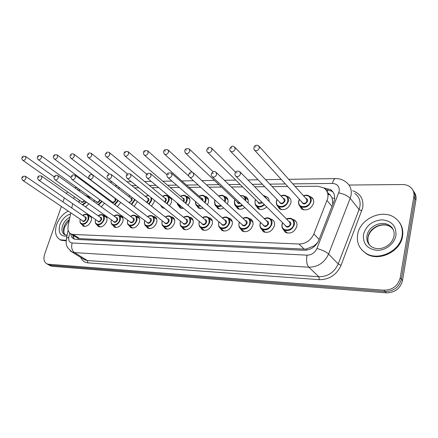 <?xml version="1.0" encoding="UTF-8"?>
<svg xmlns="http://www.w3.org/2000/svg" width="438" height="438" viewBox="0 0 438 438"><rect width="100%" height="100%" fill="white"/><g stroke="black" fill="none" stroke-linecap="round" stroke-linejoin="round"><path stroke-width="0.66" d="M90.819 216.252C91.63 217.445 91.739 218.984 91.153 220.872C89.166 225.17 86.543 226.939 83.269 226.183L81.671 224.218M106.872 217.796L103.45 215.365L105.219 215.699C106.949 216.733 107.441 218.6 106.697 221.289C104.687 225.685 101.983 227.481 98.588 226.67L95.988 223.867M119.432 215.682L121.206 216.049C122.979 217.117 123.505 219.005 122.771 221.721C120.735 226.216 117.953 228.034 114.427 227.174L112.692 225.033M135.977 216.022L137.751 216.416C139.569 217.516 140.122 219.433 139.41 222.165C137.346 226.774 134.477 228.614 130.809 227.689L129.002 225.46M153.114 216.372L154.888 216.799C156.749 217.932 157.335 219.876 156.64 222.624C154.548 227.349 151.592 229.216 147.77 228.225L145.887 225.893M170.869 216.733L172.649 217.199C174.554 218.365 175.167 220.336 174.494 223.106C172.369 227.946 169.314 229.835 165.334 228.778L163.374 226.326M189.287 217.117L191.061 217.615C193.01 218.819 193.656 220.812 193.005 223.604C190.848 228.57 187.694 230.487 183.538 229.348L181.491 226.764M208.395 217.522L210.163 218.047C212.156 219.29 212.841 221.31 212.211 224.119C210.021 229.216 206.752 231.154 202.416 229.934L200.275 227.196M228.247 217.943L230.005 218.502C232.041 219.783 232.759 221.831 232.151 224.65C229.923 229.895 226.539 231.855 222.006 230.541L219.766 227.629M248.872 218.387L250.618 218.978C252.699 220.298 253.449 222.378 252.868 225.209C250.602 230.602 247.092 232.589 242.351 231.165L240.002 228.05M270.328 218.852L272.058 219.476C274.183 220.84 274.965 222.942 274.412 225.784C272.102 231.335 268.461 233.344 263.484 231.811L261.032 228.466M292.666 219.35L294.374 220.002C296.531 221.409 297.353 223.539 296.827 226.386C294.473 232.107 290.684 234.138 285.466 232.479L282.899 228.871M88.892 203.873L85.465 206.895M104.578 203.248L101.167 206.796M120.746 202.476L117.395 206.654M137.373 201.502L134.165 206.446M154.379 200.199L154.077 202.186L151.521 206.172M145.525 207.831L144.157 206.763M171.253 198.075L171.537 202.296L169.49 205.822M164.518 208.335L162.454 207.886L160.609 205.466M186.161 196.24L187.853 196.733C189.67 197.877 190.262 199.772 189.627 202.405L188.094 205.362M183.642 208.389L180.242 208.066L178.321 205.521M204.836 196.251L206.522 196.777C208.373 197.96 208.992 199.876 208.379 202.52L207.371 204.776M203.336 208.258L198.677 208.253L196.673 205.564M224.218 196.273L225.888 196.826C227.782 198.047 228.428 199.985 227.837 202.641L227.338 204.009M223.703 207.984C221.529 209.183 219.553 209.337 217.79 208.444L215.704 205.592M244.349 196.301L246.003 196.881C247.924 198.14 248.603 200.1 248.039 202.761L247.985 202.975M244.809 207.546C242.252 209.369 239.854 209.731 237.626 208.636L235.447 205.603M266.709 206.928C263.84 209.506 261.01 210.136 258.217 208.827L255.951 205.586M287.032 196.377L288.631 197.018C290.624 198.348 291.363 200.352 290.848 203.024C288.456 208.669 284.711 210.667 279.614 209.025L277.249 205.548M309.688 196.438L311.254 197.1C313.269 198.469 314.035 200.494 313.553 203.161C311.106 208.981 307.208 211.001 301.859 209.227L299.4 205.477M70.803 212.83L68.158 225.844C67.479 229.813 68.448 232.512 71.066 233.952L73.179 234.456L299.034 244.026C305.812 243.807 310.75 240.451 313.854 233.963L327.728 198.414C328.533 193.788 327.197 190.273 323.72 187.864L317.72 186.243L295.113 186.44M332.885 204.409L332.053 197.817L330.356 195.145L327.827 192.78M76.475 237.429L79.672 238.633L304.207 249.112L306.304 249.03L314.177 245.822L317.72 242.466M72.659 203.681L71.783 207.99M80.154 189.928L78.955 190.804M74.422 196.728L73.715 198.649M287.711 186.5L272.173 186.637M264.733 186.703L254.719 186.785M242.674 186.889L231.374 186.988M221.48 187.075L209.019 187.179M200.752 187.256L189.085 187.355M179.284 187.437L170.24 187.519M158.687 187.617L152.079 187.672M138.912 187.787L134.565 187.825M119.913 187.951L117.669 187.973M101.638 188.11L101.353 188.11M93.694 188.181L92.456 188.187M88.011 215.053L89.242 215.162M265.269 196.334L266.901 196.947C268.461 197.932 269.239 199.443 269.222 201.485M168.148 196.229L169.298 196.448M103.68 196.498L104.66 197.22M86.976 196.224L88.651 196.536L90.239 198.929M349.037 185.039L402.407 184.535C405.303 184.529 407.816 185.285 409.941 186.796C413.111 189.243 414.419 192.523 413.855 196.629L400.217 277.845C397.961 285.926 392.53 290.049 383.907 290.213L48.525 264.24L50.326 265.269L47.917 264.415L50.326 265.269L385.111 291.538L50.326 265.269L52.117 266.293L49.708 265.439M400.217 277.845L401.361 279.225C399.122 287.279 393.707 291.385 385.111 291.538C393.707 291.385 399.122 287.279 401.361 279.225L414.906 198.255L401.361 279.225L402.5 280.594C400.277 288.62 394.879 292.71 386.305 292.858L52.117 266.293M412.963 190.316C414.715 192.594 415.366 195.239 414.906 198.255C415.366 195.239 414.715 192.594 412.963 190.316M414.009 191.948C415.755 194.22 416.401 196.859 415.947 199.865L402.5 280.594M70.748 233.788C70.983 236.274 72.029 237.976 73.885 238.907L75.966 239.405L304.016 250.284C310.777 250.103 315.699 246.78 318.771 240.32L334.424 200.002C335.201 195.441 333.876 191.964 330.438 189.561L323.786 187.902M325.664 189.517L331.774 191.182L333.176 192.287M74.58 187.65L76.946 187.606M66.357 193.486L67.545 191.877M48.525 264.24L46.921 263.84C43.964 262.148 43.203 258.951 44.621 254.243L61.38 206.462M62.962 201.951L64.37 197.938M74.307 239.082L72.582 234.927M357.682 234.253C360.025 218.786 382.215 208.576 394.715 217.719C400.677 222.044 403.152 228.028 402.133 235.677C400.129 251.253 377.994 261.563 365.708 253.104C359.078 248.587 356.406 242.307 357.682 234.253M399.336 222.28C402.298 226.309 403.371 230.963 402.555 236.241C400.556 251.801 378.448 262.088 366.173 253.635L361.815 249.879M66.154 240.331L60.263 239.816C55.588 237.046 54.378 231.976 56.628 224.601C58.993 218.409 62.853 213.897 68.202 211.072M66.111 240.873L60.92 240.227L59.82 239.591M332.086 206.44L327.076 200.56M327.202 191.959L327.909 189.698M306.102 250.213L306.304 249.03M314.177 245.822L314.856 246.03M78.117 239.509L78.391 238.431M332.053 197.817L334.637 198.534M73.037 237.051L74.126 235.918M319.11 239.46L313.854 233.963M304.207 249.112L299.034 244.026M79.672 238.633L73.179 234.456M415.947 199.865L413.855 196.629M386.305 292.858L383.907 290.213M325.73 189.517L324.383 187.902M69.675 232.978L68.826 237.193C68.339 240.637 69.445 242.57 72.15 242.981L307.027 255.168C311.571 255.064 314.867 252.846 316.92 248.51L339.193 191.439C339.685 186.522 337.424 183.856 332.42 183.44L292.819 183.872M335.787 178.605L335.519 178.611C339.412 178.523 342.861 179.635 345.856 181.956C350.258 185.121 351.977 189.632 351.013 195.485L350.186 198.315L359.078 209.495L359.872 206.725C360.786 200.982 359.067 196.536 354.725 193.382M288.73 179.317L335.519 178.611C334.139 178.874 333.104 180.483 332.42 183.44M352.672 190.738C360.452 193.53 363.808 199.186 362.741 207.705L341.054 265.308C336.598 274.856 329.349 279.641 319.313 279.663L87.923 262.86C84.507 262.521 82.147 260.719 80.844 257.462M338.771 192.851C343.923 193.952 347.728 195.77 350.186 198.315L328.593 254.018L338.218 263.972L359.078 209.495L361.848 210.82M316.92 248.51C322.083 249.879 325.976 251.713 328.593 254.018C324.498 262.696 317.906 267.098 308.823 267.213L318.891 276.761C327.81 276.717 334.254 272.452 338.218 263.972L341.054 265.308M307.027 255.168C306.129 260.583 306.726 264.596 308.823 267.213L74.504 252.6L87.359 260.522L318.891 276.761L319.313 279.663M72.15 242.981C71.055 247.256 71.837 250.459 74.504 252.6L71.903 251.965L70.184 250.826M83.401 259.033L84.769 259.876L87.359 260.522L87.923 262.86M285.39 183.955L269.797 184.124M262.324 184.206L252.283 184.316M240.194 184.447L228.866 184.573M218.94 184.683L206.44 184.82M198.157 184.907L186.457 185.039M176.629 185.143L167.568 185.241M155.988 185.373L149.363 185.444M136.169 185.586L131.816 185.635M117.132 185.794L114.882 185.821M98.829 185.997L98.539 185.997M90.869 186.084L89.631 186.095M79.546 189.49L78.747 190.65M66.286 239.285L66.488 238.234L68.826 237.193M87.074 183.27L86.538 183.807M329.261 194.116L327.843 194.122M303.452 195.737C305.779 194.937 307.657 195.019 309.08 195.989C310.87 197.204 311.544 198.989 311.111 201.36C308.943 206.512 305.494 208.302 300.758 206.736C298.924 205.51 298.234 203.697 298.689 201.299M299.537 199.46L298.919 201.102C296.937 208.411 309.129 208.565 310.515 201.151C310.701 196.58 308.39 194.822 303.589 195.89M305.757 198.31C307.202 198.655 307.815 199.602 307.596 201.141C305.341 204.568 303.386 204.809 301.727 201.858M302.16 202.329L302.85 203.084C304.744 203.714 306.129 203.002 307 200.938L306.178 198.781L259.329 146.506M302.127 202.29L254.867 150.519C253.996 149.933 253.706 148.832 254.007 147.206C254.686 145.279 256.219 144.781 258.612 145.706L259.406 147.989C258.393 150.256 256.876 151.099 254.867 150.519L254.04 149.402M255.146 146.867L256.038 146.829L255.146 146.867M286.447 218.945C288.773 218.031 290.679 218.053 292.162 219.005C294.073 220.248 294.796 222.132 294.331 224.656C292.234 229.72 288.883 231.521 284.267 230.059C282.307 228.8 281.574 226.895 282.061 224.344M282.729 222.871L282.275 224.168C280.232 231.571 292.266 231.976 293.728 224.453C293.909 219.619 291.533 217.834 286.594 219.099M288.899 221.436C290.432 221.759 291.078 222.739 290.843 224.382C288.708 227.755 286.775 228.023 285.056 225.187M285.532 225.663L286.211 226.336C288.062 226.928 289.403 226.211 290.246 224.179L289.376 221.913L240.369 172.244M285.499 225.625L236.098 176.465C234.943 175.244 234.626 174.116 235.146 173.087C235.786 171.203 237.292 170.683 239.668 171.526L240.511 173.935C239.526 176.169 238.058 177.012 236.098 176.465L235.255 175.435M237.122 172.786L236.246 172.802L237.122 172.786M367.017 235.622C368.396 226.2 381.887 219.991 389.464 225.477C391.118 226.424 394.693 229.101 394.101 235.841C392.623 242.072 388.605 246.189 382.045 248.204C376.839 249.195 375.289 248.494 371.829 246.988C367.876 244.262 366.272 240.473 367.017 235.622M363.502 234.439C366.19 225.444 372.442 220.566 382.259 219.816C391.879 220.933 396.434 226.156 395.93 235.48C394.567 243.774 385.418 250.799 376.696 250.322C367.126 248.866 362.724 243.572 363.502 234.439M369.836 245.384C368.106 242.882 367.515 240.051 368.068 236.898C369.442 227.497 382.894 221.321 390.455 226.802L393.078 229.26M280.889 195.835C283.189 194.965 285.034 195.003 286.425 195.939C288.188 197.116 288.839 198.885 288.379 201.256C286.26 206.249 282.943 208.023 278.437 206.577C276.63 205.384 275.967 203.593 276.444 201.201M277.166 199.597L276.652 201.004C274.631 208.17 286.342 208.313 287.793 201.053C288.012 196.476 285.757 194.784 281.026 195.978M283.183 198.255C284.623 198.567 285.226 199.493 284.985 201.042C282.844 204.36 280.966 204.628 279.345 201.858M279.783 202.312L280.413 202.969C282.22 203.55 283.55 202.843 284.399 200.845L283.616 198.71L235.091 147.491M279.745 202.274L230.842 151.553C229.84 150.831 229.55 149.736 229.977 148.274C231.713 146.139 231.932 145.608 234.434 146.807L235.19 149.062C234.199 151.258 232.748 152.085 230.842 151.553L230.081 150.601M231.029 147.962L231.883 147.924L231.029 147.962M264.492 204.721C261.951 207.01 259.444 207.579 256.969 206.418L255.102 204.086M255.672 199.717L255.244 200.911C253.733 205.942 260.188 208.477 264.054 204.283M258.272 202.285L207.853 152.539C206.856 151.849 206.566 150.771 206.993 149.298C209.03 147.02 208.176 146.922 211.313 147.858L212.025 150.086C211.056 152.21 209.665 153.026 207.853 152.539L207.158 151.729M207.962 149.008L208.778 148.975L207.962 149.008M258.234 202.246L258.853 202.854L261.897 202.142M263.129 195.31L264.661 195.895L266.649 198.874M262.335 202.575C260.09 204.218 258.59 203.977 257.829 201.847M265.871 198.091L263.55 195.737M242.537 205.395C240.303 206.922 238.228 207.212 236.312 206.265L234.576 204.218M235.003 199.821L234.653 200.823C234.505 205.909 236.985 207.289 242.088 204.973M237.577 202.246L185.843 153.481C184.743 151.997 184.458 150.929 184.978 150.278C185 148.789 186.396 148.318 189.172 148.865L189.846 151.066C188.893 153.125 187.563 153.93 185.843 153.481L185.203 152.785M185.876 150.015L186.659 149.977L185.876 150.015M237.538 202.214L238.102 202.745L239.81 202.821M240.095 195.386L243.736 195.857C245.335 196.886 245.964 198.496 245.614 200.697M240.292 203.276C238.568 203.851 237.516 203.369 237.133 201.83M245.094 200.193C245.181 196.87 243.577 195.326 240.27 195.551M218.595 195.978C220.456 195.074 222.121 195.025 223.594 195.824C225.269 196.903 225.838 198.617 225.313 200.965L225.006 201.869M221.354 205.86C219.526 206.774 217.878 206.862 216.421 206.112L214.812 204.311M215.02 200.139L214.828 200.735C214.423 205.187 216.443 206.752 220.889 205.438M224.541 201.436L224.754 200.779C225.116 196.344 223.106 194.784 218.715 196.093M220.993 198.179L222.236 199.323M188.882 176.196L164.737 154.384C163.659 153.037 163.369 151.981 163.878 151.219C163.949 149.763 165.307 149.298 167.957 149.834L168.592 152.002C167.661 154.006 166.374 154.8 164.737 154.384L164.162 153.787M164.71 150.973L165.46 150.94L164.71 150.973M218.573 203.347L217.308 202.203M264.202 218.589C266.496 217.615 268.368 217.582 269.813 218.507C271.686 219.712 272.381 221.573 271.889 224.086C269.835 229.003 266.611 230.782 262.214 229.43C260.292 228.214 259.586 226.331 260.106 223.791M260.659 222.542L260.298 223.615C258.217 230.87 269.775 231.259 271.297 223.889C271.516 219.066 269.2 217.341 264.344 218.726M266.627 220.927C268.144 221.212 268.773 222.175 268.527 223.818C266.49 227.087 264.634 227.382 262.964 224.716M263.446 225.176L264.059 225.756C265.822 226.304 267.114 225.592 267.936 223.626L267.103 221.382L216.503 172.671M263.408 225.137L212.435 176.919C211.28 175.748 210.963 174.636 211.488 173.585C213.196 171.466 213.317 170.957 215.863 172.057L216.662 174.434C215.699 176.591 214.291 177.423 212.435 176.919L211.669 176.054M213.333 173.306L212.496 173.322L213.333 173.306M242.838 218.244C245.105 217.21 246.933 217.138 248.341 218.031C250.18 219.197 250.843 221.031 250.322 223.539C248.308 228.313 245.203 230.076 241.009 228.822L239.121 226.649M239.455 222.208L239.164 223.079C237.057 230.196 248.171 230.569 249.742 223.347C249.999 218.535 247.744 216.876 242.975 218.37M245.225 220.44C246.725 220.686 247.344 221.633 247.076 223.281C245.127 226.441 243.347 226.769 241.727 224.256M242.209 224.694L242.767 225.198C244.448 225.701 245.691 224.995 246.501 223.09L245.702 220.872L193.678 173.092M242.17 224.656L189.791 177.357C188.641 176.235 188.329 175.134 188.849 174.061C190.831 171.816 189.922 171.729 193.098 172.561L193.848 174.904C192.906 177.001 191.554 177.817 189.791 177.357L189.101 176.624M190.585 173.804L189.78 173.82L190.585 173.804M222.307 217.91C224.535 216.826 226.331 216.711 227.694 217.576C229.496 218.704 230.125 220.522 229.589 223.013C227.607 227.656 224.617 229.397 220.604 228.236L218.869 226.347M219.066 221.874L218.841 222.57C216.701 229.545 227.393 229.906 229.014 222.827C229.315 218.031 227.119 216.432 222.433 218.025M224.65 219.975C226.134 220.183 226.731 221.113 226.451 222.761C224.579 225.827 222.865 226.172 221.299 223.802M221.776 224.218L222.285 224.656C223.889 225.121 225.088 224.431 225.882 222.57L225.121 220.391L171.827 173.508M221.737 224.185L168.11 177.768C166.966 176.673 166.654 175.589 167.174 174.521C167.168 173.076 168.548 172.583 171.307 173.048L172.014 175.359C171.088 177.39 169.785 178.195 168.11 177.768L167.486 177.149M168.805 174.28L168.039 174.297L168.805 174.28M67.129 235.086L64.824 234.817C62.004 233.136 61.265 230.059 62.612 225.592C64.101 221.694 66.532 218.901 69.91 217.221M66.915 236.137C60.285 236.515 57.936 232.698 59.869 224.705C62.13 219.071 65.695 215.501 70.562 214.001M65.109 234.916C63.307 232.939 62.979 230.153 64.123 226.566C65.213 223.577 66.998 221.168 69.483 219.329M199.082 196.175C201.256 195.102 202.964 194.976 204.201 195.797C205.844 196.843 206.391 198.534 205.844 200.878L205.039 202.723M200.894 206.139L197.253 205.959L195.775 204.387M195.545 201.518C195.496 204.798 197.105 206.194 200.374 205.696M204.595 202.329L205.291 200.692C205.657 196.164 203.626 194.691 199.197 196.273M201.245 198.08C202.63 198.261 203.172 199.126 202.882 200.686L202.849 200.796M202.361 200.369L201.672 198.463L148.06 151.159M167.015 174.822L144.491 155.244C143.429 154.023 143.144 152.982 143.637 152.123C143.724 150.721 145.049 150.267 147.611 150.765L148.203 152.906C147.288 154.849 146.051 155.632 144.491 155.244L143.971 154.734M144.409 151.898L145.126 151.866L144.409 151.898M180.5 196.246C182.641 195.134 184.31 194.981 185.515 195.775C187.119 196.788 187.639 198.463 187.075 200.79L185.745 203.374M181.042 206.221L178.77 205.811L177.412 204.431M177.155 202.986C177.56 204.699 178.644 205.603 180.418 205.701M185.307 203.002L186.533 200.609C186.933 196.109 184.956 194.68 180.609 196.339M182.619 198.047C183.982 198.195 184.513 199.049 184.212 200.604L183.703 201.65M183.265 201.277L183.67 200.423L183.04 198.409L128.487 152.002M146.768 174.28L125.054 156.076C123.998 154.915 123.713 153.886 124.2 152.993C124.31 151.619 125.602 151.176 128.077 151.657L128.635 153.771C127.737 155.66 126.544 156.426 125.054 156.076L124.578 155.638M124.918 152.78L125.607 152.752L124.918 152.78M162.586 196.312C164.458 195.184 166.095 194.998 167.497 195.753C169.068 196.739 169.561 198.392 168.975 200.708L167.113 203.884M161.469 205.887L164.266 208.335M166.67 203.528L168.444 200.533C168.876 196.054 166.96 194.675 162.69 196.394M164.655 198.014C166.002 198.135 166.517 198.972 166.199 200.522L165.088 202.236M164.644 201.874L165.668 200.347L165.071 198.359L109.681 152.824M127.54 174.028L106.374 156.87C105.213 155.468 104.928 154.45 105.525 153.826C106.357 153.037 106.193 151.395 109.308 152.517L109.828 154.603C108.947 156.443 107.797 157.198 106.374 156.87L105.947 156.492M106.188 153.634L106.856 153.601L106.188 153.634M202.553 217.582C204.48 216.476 206.238 216.328 207.831 217.138C209.594 218.239 210.191 220.029 209.632 222.509C207.689 227.026 204.798 228.745 200.96 227.667L199.372 226.024M199.443 221.535L199.274 222.077C197.111 228.921 207.404 229.266 209.068 222.323C209.408 217.555 207.273 216.011 202.674 217.686M204.847 219.526C206.309 219.706 206.895 220.615 206.605 222.263C204.798 225.236 203.144 225.603 201.633 223.358M202.11 223.752L202.57 224.136C204.103 224.568 205.258 223.884 206.041 222.077L205.318 219.92L150.896 173.919M202.071 223.719L147.327 178.167C146.183 177.1 145.87 176.032 146.401 174.959C146.451 173.541 147.792 173.059 150.426 173.519L151.083 175.791C150.174 177.768 148.925 178.556 147.327 178.167L146.768 177.642M147.934 174.74L147.201 174.751L147.934 174.74M183.533 217.264C185.701 216.098 187.42 215.918 188.701 216.722C190.426 217.79 190.995 219.553 190.415 222.022C188.499 226.419 185.707 228.116 182.038 227.114L180.582 225.685M180.549 221.201L180.418 221.601C178.239 228.324 188.154 228.652 189.862 221.842C190.234 217.1 188.165 215.611 183.653 217.363M185.783 219.099C187.223 219.246 187.787 220.139 187.486 221.781C185.739 224.672 184.146 225.055 182.69 222.92M183.155 223.298L183.577 223.632C185.044 224.037 186.161 223.358 186.933 221.601L186.243 219.471L130.825 174.319M183.122 223.265L127.392 178.545C126.193 176.968 125.887 175.912 126.472 175.381C126.538 174.012 127.847 173.541 130.398 173.968L131.017 176.207C130.124 178.129 128.914 178.907 127.392 178.545L126.894 178.096M127.923 175.178L127.212 175.189L127.923 175.178M165.214 216.958C167.343 215.753 169.03 215.545 170.267 216.328C171.953 217.357 172.495 219.099 171.893 221.551C170.01 225.838 167.305 227.514 163.79 226.577L162.46 225.335M162.334 220.867L162.246 221.146C160.045 227.744 169.605 228.061 171.346 221.376C171.762 216.668 169.752 215.228 165.323 217.045M167.409 218.682C168.827 218.803 169.375 219.679 169.057 221.316C167.371 224.13 165.827 224.524 164.431 222.493M164.885 222.849L165.268 223.145C166.675 223.522 167.754 222.854 168.515 221.135L167.858 219.038L111.559 174.707M164.852 222.822L108.252 178.907C107.058 177.357 106.757 176.317 107.337 175.786C108.482 174.587 108 173.47 111.17 174.401L111.75 176.607C110.869 178.474 109.708 179.241 108.252 178.907L107.803 178.523M108.706 175.594L108.027 175.611L108.706 175.594M151.707 198.058L151.51 200.631L149.112 204.278M148.668 203.927L150.984 200.456L151.022 197.511M147.321 197.987C148.646 198.08 149.144 198.901 148.821 200.445L147.004 202.619M146.516 202.236L148.296 200.275L147.732 198.31L91.602 153.618M109.319 174.061L88.405 157.631C87.255 156.289 86.97 155.287 87.562 154.63C88.345 153.902 88.23 152.254 91.263 153.344L91.75 155.402C90.88 157.193 89.768 157.937 88.405 157.631L88.022 157.302M88.186 154.45L88.821 154.422L88.186 154.45M148.591 195.556L145.394 196.448M134.871 199.564L134.641 200.555L131.723 204.584M131.269 204.234L134.127 200.385L134.373 199.175M130.584 197.954C131.887 198.031 132.375 198.836 132.035 200.374L129.358 202.778M128.537 202.153C129.801 202.438 130.798 201.787 131.515 200.204L130.984 198.266L74.208 154.384M92.621 174.767L71.115 158.364C69.976 157.089 69.697 156.103 70.277 155.402C70.989 154.734 70.972 153.07 73.902 154.143L74.351 156.169C73.496 157.915 72.418 158.649 71.115 158.364L70.764 158.08M70.857 155.238L71.471 155.211L70.857 155.238M130.037 195.808L128.701 196.498M118.298 200.637L114.904 204.809M109.807 200.275L109.637 200.911M114.433 204.458L117.844 200.292M114.411 197.927L114.69 197.927M115.851 198.797L115.818 200.303C114.258 202.876 112.889 203.287 111.695 201.54M112.09 201.83L112.374 202.038C113.601 202.345 114.575 201.71 115.303 200.133L114.8 198.222L57.46 155.123M112.057 201.803L54.465 159.071C53.332 157.844 53.053 156.87 53.628 156.152C53.715 154.904 54.898 154.494 57.181 154.915L57.597 156.913C56.754 158.616 55.714 159.333 54.465 159.071L54.148 158.819M54.17 155.994L54.761 155.966L54.17 155.994M102.147 201.469L98.632 204.968M94.334 200.182L94.033 201.661M98.128 204.612L101.715 201.157M100.192 200.046L100.138 200.232C98.616 202.745 97.285 203.166 96.141 201.485M96.524 201.765L96.782 201.951C97.964 202.236 98.911 201.606 99.634 200.067L99.727 199.706M96.491 201.737L38.413 159.755C37.29 158.567 37.016 157.603 37.586 156.87C37.652 155.671 38.812 155.266 41.068 155.654L41.451 157.625C40.624 159.284 39.612 159.996 38.413 159.755L38.128 159.531M38.095 156.727L38.664 156.7L38.095 156.727M86.461 202.148L82.853 205.061M79.327 200.188L79.054 202.394M82.311 204.677L86.034 201.841M81.463 201.694L22.935 160.407C21.823 159.257 21.544 158.31 22.114 157.565C22.168 156.41 23.307 156.01 25.53 156.371L25.88 158.315C25.07 159.936 24.085 160.636 22.935 160.407L22.672 160.215M22.59 157.428L23.137 157.406L22.59 157.428M81.43 201.672L81.698 201.863C82.596 202.142 83.439 201.71 84.216 200.555M85.35 195.408L86.231 195.693L87.343 196.843M84.643 200.856C83.083 202.739 81.895 202.931 81.09 201.431M147.546 216.651C149.424 215.441 151.072 215.206 152.49 215.945C154.138 216.947 154.652 218.666 154.034 221.102C152.178 225.28 149.561 226.933 146.183 226.063L144.973 224.973M144.764 220.538L144.715 220.703C142.498 227.18 151.718 227.492 153.497 220.927C153.946 216.257 151.997 214.861 147.655 216.733M149.686 218.288C151.083 218.381 151.619 219.241 151.285 220.867C149.648 223.61 148.159 224.015 146.812 222.077M147.261 222.416L147.606 222.674C148.958 223.024 150.004 222.367 150.749 220.692L150.13 218.628L93.053 175.085M147.223 222.389L89.861 179.257C88.673 177.746 88.372 176.722 88.958 176.18C90.031 175.047 89.604 173.924 92.703 174.822L93.239 176.99C92.374 178.808 91.252 179.564 89.861 179.257L89.456 178.923M90.25 175.999L89.598 176.016L90.25 175.999M130.502 216.361C132.369 215.118 133.984 214.855 135.342 215.584C136.946 216.553 137.433 218.244 136.798 220.664C134.964 224.743 132.429 226.375 129.188 225.559L128.082 224.606M127.814 220.215L127.792 220.276C125.564 226.643 134.466 226.939 136.267 220.489C136.755 215.857 134.866 214.505 130.606 216.432M132.588 217.905C133.962 217.971 134.477 218.819 134.137 220.44C132.544 223.106 131.104 223.517 129.807 221.672M130.245 221.989L130.562 222.219C131.86 222.548 132.873 221.896 133.606 220.265L133.021 218.228L75.265 175.457M130.212 221.967L72.177 179.585C70.994 178.102 70.693 177.094 71.279 176.552C71.991 175.901 71.914 174.187 74.947 175.222L75.446 177.363C74.597 179.131 73.507 179.876 72.177 179.585L71.81 179.301M72.505 176.388L71.876 176.404L72.505 176.388M114.044 216.071C115.21 214.97 116.787 214.691 118.78 215.228C120.346 216.175 120.806 217.845 120.154 220.243C118.348 224.223 115.889 225.833 112.774 225.072L111.767 224.234M111.438 219.892C109.226 226.134 117.811 226.391 119.634 220.073C120.154 215.48 118.326 214.171 114.143 216.142M116.081 217.538C117.428 217.582 117.926 218.409 117.576 220.024C116.026 222.624 114.63 223.046 113.387 221.272M113.809 221.579L114.099 221.781C115.342 222.088 116.327 221.442 117.056 219.849L116.503 217.839L58.15 175.819M113.776 221.551L55.161 179.909C53.967 178.49 53.671 177.494 54.268 176.919C54.942 176.311 54.903 174.598 57.86 175.611L58.32 177.719C57.482 179.443 56.431 180.171 55.161 179.909L54.832 179.657M55.429 176.766L54.827 176.777L55.429 176.766M98.15 215.792C99.716 214.576 101.26 214.275 102.777 214.894C104.31 215.808 104.742 217.456 104.08 219.838C102.295 223.725 99.902 225.313 96.907 224.601L100.384 226.988M95.615 219.575C93.491 225.663 101.736 225.827 103.565 219.668C104.118 215.118 102.344 213.848 98.238 215.857M100.127 217.182C101.457 217.204 101.934 218.014 101.572 219.619C100.061 222.159 98.709 222.586 97.515 220.889M97.926 221.174L98.189 221.354C99.388 221.644 100.346 221.009 101.058 219.449L100.537 217.467L41.67 176.169M97.893 221.152L38.768 180.215C37.58 178.824 37.285 177.839 37.887 177.27C37.92 176.076 39.092 175.649 41.407 175.983L41.834 178.058C41.008 179.744 39.989 180.461 38.768 180.215L38.473 179.996M38.987 177.122L38.407 177.138L38.987 177.122M82.782 215.518C83.702 214.385 85.213 214.067 87.31 214.565C88.804 215.458 89.215 217.084 88.536 219.443C86.773 223.243 84.452 224.814 81.567 224.146L80.729 223.495M80.313 219.263C78.271 225.209 86.198 225.285 88.027 219.279C88.613 214.768 86.894 213.536 82.864 215.578M84.709 216.837C86.012 216.843 86.478 217.637 86.1 219.23C84.627 221.71 83.313 222.137 82.163 220.511M82.568 220.785L82.804 220.944C83.959 221.212 84.89 220.588 85.596 219.066L85.109 217.111L25.798 176.509M82.536 220.757L22.973 180.511C21.79 179.137 21.5 178.167 22.097 177.604C22.124 176.448 23.28 176.027 25.557 176.344L25.946 178.392C25.136 180.034 24.145 180.741 22.973 180.511L22.705 180.319M23.148 177.472L22.584 177.483L23.148 177.472M73.513 235.524L73.141 237.314M77.553 238.119L71.066 233.952M311.254 197.1L313.219 199.328M288.631 197.018L290.443 198.956M266.901 196.947L268.56 198.638M246.003 196.881L247.519 198.359M225.888 196.826L227.278 198.118M206.522 196.777L207.793 197.91M187.853 196.733L189.013 197.73M103.811 196.563L104.562 197.116M88.651 196.536L89.336 197.034M294.374 220.002L296.318 222.006M272.058 219.476L273.827 221.206M250.618 218.978L252.228 220.478M230.005 218.502L231.467 219.805M210.163 218.047L211.494 219.186M191.061 217.615L192.266 218.611M172.649 217.199L173.744 218.075M154.888 216.799L155.89 217.571M137.751 216.416L138.665 217.1M121.206 216.049L122.038 216.657M105.219 215.699L105.974 216.235M50.507 265.899L46.921 263.84M331.774 191.182L330.438 189.561M68.142 230.081L66.488 238.234C65.645 246.085 66.795 245.05 67.561 247.64L71.903 251.965L83.275 258.951M77.455 189.72L78.265 188.559M85.53 183.057L86.406 182.772M281.256 179.427L265.57 179.662M258.053 179.777L247.957 179.93M235.803 180.111L224.409 180.281M214.434 180.434L201.874 180.62M193.547 180.746L181.797 180.927M171.926 181.075L162.821 181.212M151.198 181.387L144.551 181.485M131.307 181.688L126.938 181.754M112.205 181.973L109.949 182.005M93.847 182.252L93.557 182.252M329.923 194.702L327.925 194.702M303.72 209.933L300.758 206.736C299.001 205.707 298.305 203.845 298.683 201.162L299.406 199.312M282.587 222.728L282.05 224.212C281.661 228.932 283.391 229.315 284.267 230.059L287.427 233.158M389.464 225.477L390.455 226.802C382.527 221.71 370.214 227.738 368.161 237.024M368.051 237.566L367.893 240.013M365.708 253.104L366.173 253.635M281.481 209.698L278.437 206.577C276.991 206.26 276.323 204.42 276.433 201.058L277.035 199.465M260.09 209.463L256.969 206.418C255.595 206.243 254.954 204.42 255.042 200.96L255.546 199.597M211.904 148.455L235.606 172.233M239.493 209.227L236.312 206.265C234.982 206.161 234.363 204.36 234.461 200.867L234.883 199.706M245.072 197.155L248.182 200.171M189.714 149.385L213.12 171.8M219.652 208.997L216.421 206.112C215.14 206.101 214.549 204.327 214.647 200.779L214.899 200.029M224.82 196.963L227.984 199.898M168.449 150.283L192.304 172.178M260.522 222.411L260.084 223.654C259.718 228.789 261.42 228.576 262.214 229.43L265.444 232.452M239.323 222.088L238.967 223.123C238.601 228.521 240.281 227.897 241.009 228.822L244.305 231.768M249.759 219.35L252.978 222.34M218.94 221.765L218.655 222.608C218.294 228.258 219.958 227.267 220.604 228.236L223.955 231.1M228.981 218.721L232.255 221.639M69.297 220.237L64.61 227.065M64.545 227.24C63.57 230.727 63.691 233.219 64.917 234.719M60.263 239.816L60.92 240.227M200.527 208.773L197.253 205.959C196.098 205.838 195.485 204.316 195.397 201.387M205.323 196.799L208.532 199.657M182.077 208.554L178.77 205.811L176.919 202.789M186.539 196.651L189.78 199.443M168.427 196.531L171.696 199.246M199.323 221.436L199.098 222.11C198.737 227.979 200.369 226.627 200.96 227.667L204.354 230.454M208.997 218.14L212.321 220.982M180.434 221.108L180.259 221.633C179.837 227.508 181.452 226.046 182.038 227.114L185.46 229.83M189.764 217.604L193.12 220.369M162.224 220.785L162.093 221.174C161.671 227.234 163.275 225.482 163.79 226.577L167.234 229.222M171.236 217.1L174.614 219.788M148.296 195.321L145.296 196.372M129.905 195.709L128.608 196.427M109.538 200.834L109.763 200.1M93.913 201.573L94.252 200.122M41.325 155.846L71.087 177.631M78.9 202.285L79.251 200.133M86.839 196.125L90.157 198.518M25.765 156.541L54.274 176.897M144.66 220.462L144.573 220.73C144.392 224.338 144.929 226.118 146.183 226.063L149.648 228.636M153.371 216.624L156.777 219.246M127.71 220.139L127.655 220.303C126.806 224.382 128.662 225.307 129.188 225.559L132.659 228.072M136.141 216.18L139.558 218.737M111.345 219.821L111.318 219.892C110.475 224.174 112.292 224.76 112.774 225.072L116.251 227.519M119.514 215.764L122.936 218.25M95.522 219.509C94.964 222.307 95.424 224.004 96.907 224.601M87.923 214.992L91.35 217.357M80.231 219.203C79.459 223.769 81.167 223.714 81.567 224.146L85.038 226.473"/></g></svg>
